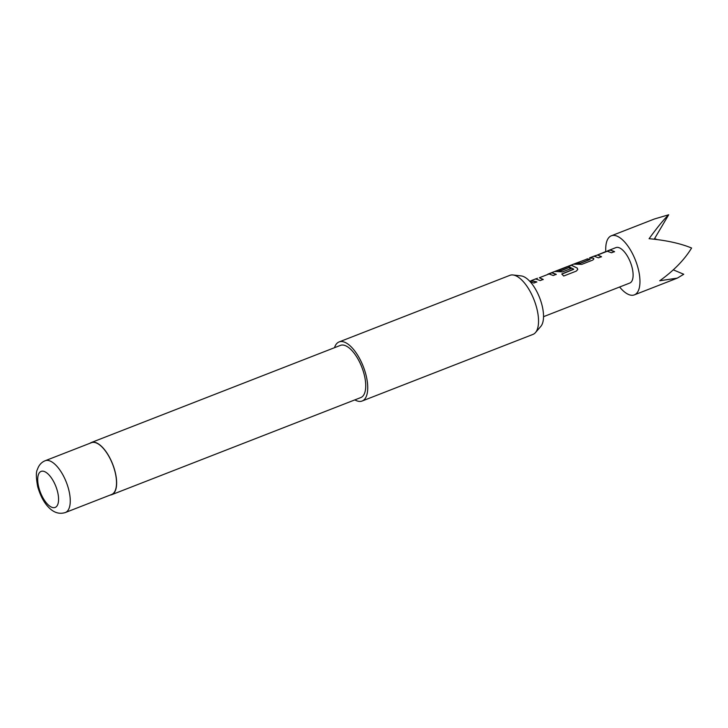<?xml version="1.0" encoding="UTF-8"?>
<svg xmlns="http://www.w3.org/2000/svg" width="728" height="728" viewBox="0 0 728 728"><rect width="100%" height="100%" fill="white"/><g stroke="black" fill="none" stroke-linecap="round" stroke-linejoin="round"><path stroke-width="1.09" d="M605.796 251.56A31.704 13.595 68.7 0 1 606.652 241.823A31.704 13.595 68.7 0 1 611.329 235.79A31.704 13.595 68.7 0 1 632.25 253.198A31.704 13.595 68.7 0 1 639.038 288.843A31.704 13.595 68.7 0 1 634.361 294.876A31.704 13.595 68.7 0 1 619.619 287.005M673.3 269.851L683.747 274.265L677.322 278.123L659.732 280.771C673.864 270.634 684.484 259.714 691.6 248.021C680.361 243.398 666.184 240.286 649.085 238.702C657.302 227.391 663.836 219.41 668.695 214.769L654.281 219.037L611.329 235.79M606.187 251.415L594.321 256.265L610.373 250.004L614.532 251.606L611.538 252.771L607.298 251.251L597.624 255.018L601.474 256.684L598.48 257.849L594.03 256.192L594.667 255.892L589.543 257.903L593.356 258.14L593.811 258.831M597.624 255.018L601.492 256.866M589.616 258.094L593.356 258.14C594.194 258.759 593.839 259.468 592.301 260.26L581.845 264.337L573.5 264.155L587.924 258.759M568.695 266.02L571.516 265.165L577.268 268.095L577.75 269.524L576.258 271.125L563.7 276.021L561.788 273.956L573.691 269.151L568.413 266.457L558.349 270.379L560.624 270.798L569.114 267.485L570.98 268.577L562.416 271.917L555.473 271.417L573.5 264.155M574.865 263.845L576.485 262.99L580.38 263.099L590.044 259.332L586.55 259.068M567.321 266.566L549.267 273.601L552.079 272.736L556.238 274.329L553.244 275.493L549.003 273.983L539.339 277.75L543.188 279.416L540.194 280.58L535.744 278.915L536.381 278.624L531.249 280.626L536.809 281.9L533.833 283.074L529.957 281.49M547.893 274.137L549.267 273.601M539.339 277.75L543.197 279.598M529.711 281.226L531.495 280.753L529.866 281.39M607.562 250.869L615.934 247.602A19.028 8.154 68.7 0 1 628.482 258.049A19.028 8.154 68.7 0 1 632.559 279.434A19.028 8.154 68.7 0 1 629.756 283.055L543.534 316.68M512.994 274.975L521.157 275.912A27.764 11.903 68.7 0 1 542.005 305.169A27.764 11.903 68.7 0 1 540.831 326.371L535.462 332.596A31.704 13.595 -111.3 0 0 536.8 308.372A31.704 13.595 -111.3 0 0 512.994 274.975A31.704 13.595 -111.3 0 0 509.909 275.33L339.093 341.933A31.704 13.595 68.7 0 1 365.993 374.975A31.704 13.595 68.7 0 1 362.135 401.019A31.704 13.595 68.7 0 1 354.855 399.89M45.154 460.742L91.41 442.706A27.801 11.921 68.7 0 1 114.997 471.671A27.801 11.921 68.7 0 1 111.612 494.503L65.347 512.539A27.801 11.921 68.7 0 0 68.732 489.707A27.801 11.921 68.7 0 0 45.154 460.742C41.441 462.235 38.848 465.156 37.383 469.515C35.945 471.89 36.036 477.586 37.674 486.577C40.368 495.932 44.181 503.002 49.095 507.807C54.109 512.785 59.523 514.359 65.347 512.539M90.044 443.243A28.01 12.012 68.7 0 1 91.337 442.506A28.01 12.012 68.7 0 1 115.097 471.699A28.01 12.012 68.7 0 1 111.684 494.703A28.01 12.012 68.7 0 1 110.237 495.04M91.337 442.506L340.44 345.381A28.01 12.012 68.7 0 1 364.2 374.565A28.01 12.012 68.7 0 1 360.788 397.57L111.684 494.703M334.498 347.693A31.704 13.595 68.7 0 1 339.093 341.933M362.135 401.019L532.942 334.416A31.704 13.595 -111.3 0 0 535.462 332.596M654.563 238.629L657.238 239.585M668.695 214.769L654.217 239.221M531.331 280.826L536.827 282.082M536.099 279.197L537.428 278.223M549.349 273.792L552.079 272.736M552.143 272.936L556.256 274.511M561.788 274.128L573.691 269.324M568.777 266.221L571.571 265.365L577.268 268.095M577.259 268.268L577.741 269.597M555.537 271.617L556.856 270.643M558.349 270.379L560.66 270.998L569.114 267.485M569.16 267.686L570.998 268.759M593.393 258.331L593.811 258.922M576.567 263.181L580.416 263.29L590.162 259.396M594.394 256.465L595.722 255.492M607.634 251.069L610.373 250.004M610.437 250.204L614.541 251.788M57.512 491.555A19.347 8.29 -111.3 0 0 43.544 471.271A19.347 8.29 -111.3 0 0 38.757 487.278A19.347 8.29 -111.3 0 0 52.725 507.562A19.347 8.29 -111.3 0 0 57.512 491.555M634.361 294.876L677.322 278.123"/></g></svg>
